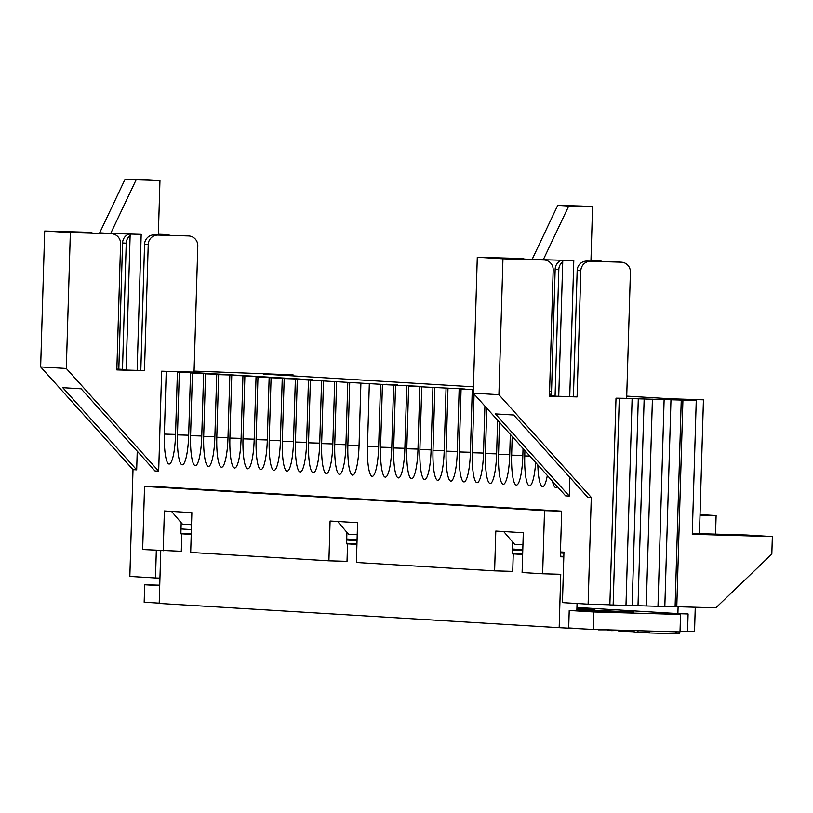 <?xml version="1.0" encoding="UTF-8"?>
<svg xmlns="http://www.w3.org/2000/svg" width="813" height="813" viewBox="0 0 813 813"><rect width="100%" height="100%" fill="white"/><g stroke="black" fill="none" stroke-linecap="round" stroke-linejoin="round"><path stroke-width="1.22" d="M561.712 260.231A9.715 9.532 93.5 0 0 555.167 269.174L551.427 395.372L549.466 395.321M551.427 395.372L555.096 395.596L558.836 269.398A9.715 9.532 -86.5 0 1 562.738 261.847M549.466 395.433L555.096 395.596M596.092 260.648A9.715 9.532 93.5 0 0 595.502 260.617L590.97 260.485M518.877 258.443A9.715 9.532 93.5 0 0 518.277 258.412L477.292 257.243L473.257 393.146L565.614 495.849L569.283 496.072L569.842 477.414M590.96 260.597L599.161 260.831A9.715 9.532 -86.5 0 1 602.413 261.512M386.48 384.64L295.363 379.305L312.527 379.793L301.338 379.122L282.253 378.512L299.418 379L288.239 378.319L269.154 377.72L286.308 378.208L275.129 377.527L256.044 376.927L273.209 377.415L262.02 376.734L242.935 376.134L260.099 376.622L248.92 375.941L231.756 375.454L246.989 375.83L235.811 375.149L218.646 374.661L233.88 375.027L222.701 374.356L205.547 373.868L220.78 374.234L209.591 373.563L190.516 372.954L207.671 373.441L196.492 372.761L177.407 372.161L194.561 372.649L183.382 371.968L161.645 371.206L194.053 372.13L197.803 245.933A9.715 9.532 -86.5 0 0 188.555 235.953L154.379 234.866A9.715 9.532 93.5 0 0 144.562 244.296L140.812 370.494L116.838 369.803M194.083 371.114L289.895 374.752L293.198 374.956L293.168 375.748M473.44 386.825L263.646 374.112L293.198 374.956M549.588 391.439L551.539 391.561M626.732 396.114L670.583 398.776L703.438 399.813L673.886 398.97L696.253 400.331L681.243 400.057L616.01 398.167L626.66 398.34L630.41 272.152A9.715 9.532 -86.5 0 0 621.457 262.182L617.799 261.959A9.715 9.532 93.5 0 0 617.494 261.949L586.986 261.075A9.715 9.532 93.5 0 0 577.169 270.505L573.419 396.703L549.446 396.022M551.448 394.823L550.899 394.793L551.448 394.803M551.458 394.447L549.497 394.396M549.497 394.325L551.458 394.386M549.507 394.153L551.458 394.275M473.349 390.088L472.262 390.027L473.349 390.057M473.359 389.701L459.152 389.234L473.359 389.64M465.117 389.397L473.369 389.539M465.127 389.041L408.644 386.175L423.888 386.541L380.514 384.468L397.669 384.956L386.49 384.275M360.901 383.279L359.041 445.89A29.624 5.6 -88.4 0 1 352.608 475.158A29.624 5.6 -88.4 0 0 352.608 475.158A29.624 5.6 -88.4 0 1 347.862 445.209L349.712 382.598M380.514 384.468L378.655 447.079A29.624 5.6 -88.4 0 1 372.222 476.347A29.624 5.6 -88.4 0 0 372.222 476.347A29.624 5.6 -88.4 0 1 367.476 446.398L369.326 383.787M393.614 385.26L391.764 447.872A29.624 5.6 -88.4 0 1 385.321 477.14A29.624 5.6 -88.4 0 0 385.321 477.14A29.624 5.6 -88.4 0 1 380.575 447.191L382.435 384.579M406.724 386.053L404.864 448.664A29.624 5.6 -88.4 0 1 398.431 477.932A29.624 5.6 -88.4 0 0 398.431 477.932A29.624 5.6 -88.4 0 1 393.685 447.993L395.545 385.372M419.833 386.846L417.973 449.457A29.624 5.6 -88.4 0 1 411.541 478.735A29.624 5.6 -88.4 0 1 411.5 478.725A29.624 5.6 -88.4 0 1 406.795 448.786L408.644 386.175M432.933 387.638L431.083 450.25A29.624 5.6 -88.4 0 1 424.64 479.528A29.624 5.6 -88.4 0 1 424.61 479.528A29.624 5.6 -88.4 0 1 419.894 449.579L421.754 386.968M446.042 388.441L444.183 451.052A29.624 5.6 -88.4 0 1 437.75 480.32A29.624 5.6 -88.4 0 1 437.719 480.32A29.624 5.6 -88.4 0 1 433.004 450.372L434.864 387.76M459.152 389.234L457.292 451.845A29.624 5.6 -88.4 0 1 450.859 481.113A29.624 5.6 -88.4 0 1 450.819 481.113A29.624 5.6 -88.4 0 1 446.113 451.164L447.973 388.553M472.262 390.027L470.402 452.638A29.624 5.6 -88.4 0 1 463.959 481.906A29.624 5.6 -88.4 0 1 463.928 481.906A29.624 5.6 -88.4 0 1 459.213 451.957L461.073 389.346M484.914 406.104L483.501 453.43A29.624 5.6 -88.4 0 1 477.068 482.698A29.624 5.6 -88.4 0 1 477.038 482.698A29.624 5.6 -88.4 0 1 472.323 452.75L474.07 394.041M497.617 420.23L496.611 454.223A29.624 5.6 -88.4 0 1 490.178 483.491A29.624 5.6 -88.4 0 1 490.148 483.491A29.624 5.6 -88.4 0 1 485.432 453.552L486.774 408.177M510.33 434.366L509.721 455.016A29.624 5.6 -88.4 0 1 503.288 484.294A29.624 5.6 -88.4 0 1 503.247 484.284A29.624 5.6 -88.4 0 1 498.542 454.345L499.487 422.313M523.044 448.502L522.83 455.819A29.624 5.6 -88.4 0 1 516.387 485.087A29.624 5.6 -88.4 0 1 516.357 485.087A29.624 5.6 -88.4 0 1 511.641 455.138L512.2 436.439M535.645 462.516A29.624 5.6 -88.4 0 1 529.497 485.879A29.624 5.6 -88.4 0 1 529.466 485.879A29.624 5.6 -88.4 0 1 524.751 455.93L524.913 450.575M537.83 464.945A29.624 5.6 -88.4 0 0 542.566 486.672A29.624 5.6 -88.4 0 0 542.606 486.672A29.624 5.6 -88.4 0 0 547.322 475.503M550.899 394.793L550.879 395.352M552.474 481.225A29.624 5.6 -88.4 0 0 555.675 487.465A29.624 5.6 -88.4 0 0 555.706 487.465A29.624 5.6 -88.4 0 0 557.2 486.479M569.283 496.072L495.391 413.908L513.725 415.016L587.616 497.18L591.285 497.404L588.114 604.181L562.454 602.626L563.948 552.149L560.462 551.936M522.789 549.659L512.434 549.029M357.08 539.619L346.724 538.989M191.37 529.578L181.014 528.948M159.948 578.094L155.507 577.972L156.32 550.371M155.507 577.972L129.846 576.417L133.007 469.629L136.675 469.853L137.234 451.195M136.675 469.853L62.784 387.689L81.117 388.807L155.009 470.971L158.677 471.184L161.645 371.206M177.407 372.161L175.547 434.772A29.624 5.6 -88.4 0 1 169.114 464.04A29.624 5.6 -88.4 0 1 169.074 464.04A29.624 5.6 -88.4 0 1 164.368 434.091L166.228 371.48M190.516 372.954L188.657 435.565A29.624 5.6 -88.4 0 1 182.214 464.833A29.624 5.6 -88.4 0 1 182.183 464.833A29.624 5.6 -88.4 0 1 177.468 434.884L179.327 372.273M203.616 373.746L201.756 436.357A29.624 5.6 -88.4 0 1 195.323 465.625A29.624 5.6 -88.4 0 1 195.293 465.625A29.624 5.6 -88.4 0 1 190.577 435.677L192.437 373.065M216.725 374.539L214.866 437.15A29.624 5.6 -88.4 0 1 208.433 466.418A29.624 5.6 -88.4 0 1 208.402 466.418A29.624 5.6 -88.4 0 1 203.687 436.479L205.547 373.868M229.835 375.332L227.975 437.943A29.624 5.6 -88.4 0 1 221.543 467.221A29.624 5.6 -88.4 0 1 221.502 467.211A29.624 5.6 -88.4 0 1 216.797 437.272L218.646 374.661M242.935 376.134L241.085 438.746A29.624 5.6 -88.4 0 1 234.642 468.014A29.624 5.6 -88.4 0 1 234.611 468.014A29.624 5.6 -88.4 0 1 229.896 438.065L231.756 375.454M256.044 376.927L254.184 439.538A29.624 5.6 -88.4 0 1 247.752 468.806A29.624 5.6 -88.4 0 1 247.721 468.806A29.624 5.6 -88.4 0 1 243.006 438.857L244.865 376.246M269.154 377.72L267.294 440.331A29.624 5.6 -88.4 0 1 260.861 469.599A29.624 5.6 -88.4 0 1 260.821 469.599A29.624 5.6 -88.4 0 1 256.115 439.65L257.965 377.039M282.253 378.512L280.404 441.124A29.624 5.6 -88.4 0 1 273.961 470.392A29.624 5.6 -88.4 0 1 273.93 470.392A29.624 5.6 -88.4 0 1 269.215 440.443L271.075 377.832M295.363 379.305L293.503 441.916A29.624 5.6 -88.4 0 1 287.07 471.184A29.624 5.6 -88.4 0 1 287.04 471.184A29.624 5.6 -88.4 0 1 282.324 441.246L284.184 378.624M308.473 380.098L306.613 442.709A29.624 5.6 -88.4 0 1 300.18 471.987A29.624 5.6 -88.4 0 1 300.139 471.977A29.624 5.6 -88.4 0 1 295.434 442.038L297.294 379.427M321.582 380.891L319.722 443.502A29.624 5.6 -88.4 0 1 313.279 472.78A29.624 5.6 -88.4 0 0 313.279 472.78A29.624 5.6 -88.4 0 1 308.534 442.831L310.393 380.22M334.682 381.693L332.822 444.305A29.624 5.6 -88.4 0 1 326.389 473.573A29.624 5.6 -88.4 0 0 326.389 473.573A29.624 5.6 -88.4 0 1 321.643 443.624L323.503 381.012M347.791 382.486L345.932 445.097A29.624 5.6 -88.4 0 1 339.499 474.365A29.624 5.6 -88.4 0 0 339.499 474.365A29.624 5.6 -88.4 0 1 334.753 444.416L336.612 381.805M503.694 531.539L514.599 544.293L522.932 544.801M171.543 511.418L182.447 524.172L191.512 524.72M337.619 521.479L348.523 534.232L357.222 534.761M696.253 400.331L692.27 534.283L772.35 536.57L746.69 535.015L699.465 533.674M609.882 604.801L588.114 604.181M610.146 604.933L676.69 606.844M772.35 536.57L771.832 554.049L715.857 607.829L676.782 606.711M163.484 234.439A9.715 9.532 93.5 0 0 162.895 234.398L158.362 234.266M129.104 234.022A9.715 9.532 93.5 0 0 122.56 242.965L118.82 369.163L116.859 369.102M86.269 232.233A9.715 9.532 93.5 0 0 85.67 232.193L44.685 231.024L40.65 366.927L133.007 469.629M158.352 234.388L166.553 234.622A9.715 9.532 -86.5 0 1 169.805 235.303M108.271 233.565A9.715 9.532 93.5 0 0 107.672 233.524L85.751 232.904L67.418 231.796L89.339 232.416A9.715 9.532 -86.5 0 1 92.591 233.097M116.859 369.224L122.489 369.376L126.228 243.189A9.715 9.532 -86.5 0 1 130.131 235.638M158.677 471.184L66.31 368.482L40.65 366.927M66.31 368.482L70.345 232.579L111.34 233.748A9.715 9.532 -86.5 0 1 120.578 243.727L116.838 369.925L144.48 370.718L148.23 244.52A9.715 9.532 -86.5 0 1 158.047 235.079L188.555 235.953M44.685 231.024L70.345 232.579M185.486 235.77A9.715 9.532 93.5 0 0 184.886 235.729M144.48 370.718L140.812 370.494M122.489 369.376L118.82 369.163M591.285 497.404L498.918 394.701L502.952 258.798L543.948 259.967A9.715 9.532 -86.5 0 1 553.186 269.946L549.446 396.134L577.088 396.927L580.838 270.729A9.715 9.532 -86.5 0 1 590.655 261.298L621.162 262.172A9.715 9.532 -86.5 0 1 621.457 262.182M577.088 396.927L573.419 396.703M540.879 259.774A9.715 9.532 93.5 0 0 540.279 259.743L500.025 258.006L521.946 258.636A9.715 9.532 -86.5 0 1 525.198 259.317M477.292 257.243L502.952 258.798M498.918 394.701L473.257 393.146M692.3 533.572L699.465 533.775L703.438 399.813M740.45 535.249L699.089 534.05L740.45 535.249M562.779 260.262L558.744 396.287M581.569 206.045L557.728 205.364L532.291 259.042L543.287 259.713L568.734 206.035L592.565 206.705L581.569 206.045M569.75 396.602L573.795 260.577L543.287 259.713M590.949 261.186L592.565 206.705M568.734 206.035L557.728 205.364M148.962 179.825L125.121 179.155L99.684 232.833L110.68 233.494L136.127 179.815L159.958 180.496L148.962 179.825M130.171 234.053L126.137 370.078M137.143 370.382L141.188 234.368L110.68 233.494M158.342 234.977L159.958 180.496M136.127 179.815L125.121 179.155M159.734 585.187L144.684 584.76L144.165 602.23L159.206 603.144M160.761 550.635L159.196 603.449L559.171 627.687L593.266 629.445L680.014 631.914L680.532 614.445L658.54 613.114L688.093 613.957L677.9 613.581L678.103 606.752M680.034 631.213L687.574 631.427L688.093 613.957M687.574 631.345L694.536 631.549L695.257 607.24M563.937 552.637L560.452 552.434M512.424 549.486L522.779 550.116M563.917 553.186L560.431 552.982M522.759 550.696L512.403 550.066M357.049 540.655L346.694 540.025M346.714 539.446L357.07 540.076M715.552 534.131L716.111 515.574L700.034 514.599M716.111 515.574L700.013 515.117M576.945 607.463L677.9 613.581M593.266 629.445L593.785 611.965L680.532 614.445M593.785 611.965L569.222 610.482L576.844 610.695L577.057 603.51M159.724 585.665L144.684 584.76M576.854 610.451L633.632 612.098L576.884 609.445M576.884 609.364L594.405 609.73L576.905 608.652M569.222 610.482L568.704 627.951M563.805 556.895L560.32 556.793L561.671 511.164L544.517 510.676L542.647 573.775L560.757 574.293L559.171 627.687M356.937 544.436L347.537 543.867L347.019 561.336L328.909 560.828L330.088 521.021L357.578 522.688L356.399 562.494L494.619 570.868L495.798 531.062L523.298 532.728L522.109 572.535L542.647 573.775M544.517 510.676L144.541 486.438L142.661 549.537L181.309 551.295L181.827 533.826L191.228 534.395M494.619 570.868L512.729 571.387L513.247 553.907L522.647 554.476M144.541 486.438L161.696 486.936L561.671 511.164M180.893 533.216L191.238 533.846M346.602 543.257L356.958 543.887M512.312 553.297L522.668 553.927M560.34 556.214L563.816 556.427M347.537 543.867L346.582 543.836L346.927 532.363M181.827 533.826L180.872 533.795L181.197 522.718M513.247 553.907L512.292 553.887L512.647 542.017M163.2 550.787L164.378 510.981L191.868 512.647L190.689 552.454L328.909 560.828M609.435 629.902L606.671 629.821M612.707 630.166L610.004 629.923M643.032 630.868L612.728 629.994M598.175 629.872L607.809 629.862M607.799 630.126L610.634 630.217M620.786 630.624L621.965 631.051M610.644 630.116L611.193 630.664L611.213 630.126M618.053 630.553L611.193 630.664M618.043 630.858L620.766 631.03M676.853 631.823L676.792 633.784L679.333 633.845L679.394 631.904M676.792 633.784L675.898 633.734L675.959 631.803M675.898 633.734L648.764 632.941L648.825 631.03M649.394 631.04L649.333 632.981M638.022 631.091L637.981 632.29L634.099 632.057L634.13 630.99M637.981 632.29L648.774 632.524M622.199 630.664L621.955 631.335L632.687 631.711L632.707 630.949M632.687 631.62L634.11 631.66M584.842 629.069L591.397 629.333M568.45 627.951L573.531 628.246M599.161 260.831L595.502 260.617M367.476 446.398L378.665 446.723M347.862 445.209L359.051 445.534M166.553 234.622L162.895 234.398M148.23 244.52L144.562 244.296M154.379 234.866L158.047 235.079M111.34 233.748L107.672 233.524M89.339 232.416L85.67 232.193M126.228 243.189L122.56 242.965M586.986 261.075L590.655 261.298M580.838 270.729L577.169 270.505M621.162 262.172L617.494 261.949M543.948 259.967L540.279 259.743M521.946 258.636L518.277 258.412M558.836 269.398L555.167 269.174M619.282 398.289L613.144 605.055M625.98 605.461L632.118 398.695M638.296 398.868L632.158 605.634M638.012 605.705L644.15 398.939M652.412 399.173L646.274 605.939M657.981 606.366L664.119 399.6M670.969 399.803L664.831 606.569M675.105 606.823L681.243 400.057M164.368 434.091L175.557 434.416M177.468 434.884L188.667 435.209M190.577 435.677L201.766 436.002M203.687 436.479L214.876 436.794M216.797 437.272L227.986 437.587M229.896 438.065L241.095 438.38M243.006 438.857L254.195 439.183M256.115 439.65L267.304 439.975M269.215 440.443L280.414 440.768M282.324 441.246L293.513 441.561M295.434 442.038L306.623 442.353M308.534 442.831L319.733 443.146M321.643 443.624L332.832 443.939M334.753 444.416L345.942 444.741M380.575 447.191L391.775 447.516M393.685 447.993L404.874 448.309M406.795 448.786L417.984 449.101M419.894 449.579L431.093 449.894M433.004 450.372L444.193 450.687M446.113 451.164L457.302 451.489M459.213 451.957L470.412 452.282M472.323 452.75L483.511 453.075M485.432 453.552L496.621 453.867M498.542 454.345L509.731 454.66M511.641 455.138L522.84 455.453M524.751 455.93L529.852 456.073M607.27 610.492L607.24 611.488M647.951 632.504L647.991 631M599.466 260.851L595.797 260.627M163.189 234.408L166.858 234.632M107.966 233.544L111.635 233.768M85.975 232.213L89.643 232.427M185.191 235.75L188.85 235.963M544.243 259.977L540.574 259.754M522.251 258.646L518.582 258.422M616.01 398.167L609.872 604.933M682.92 400.087L676.782 606.854M621.955 631.335L621.975 630.664"/></g></svg>
